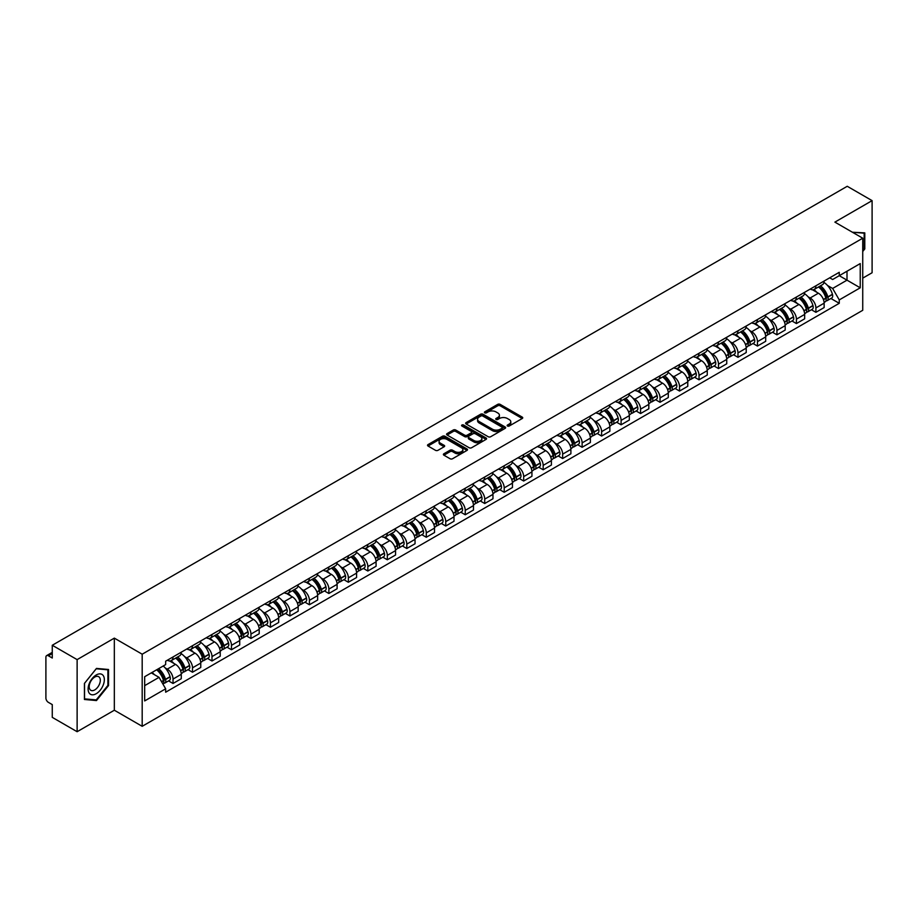 <?xml version="1.0" encoding="UTF-8"?>
<svg xmlns="http://www.w3.org/2000/svg" width="918" height="918" viewBox="0 0 918 918"><rect width="100%" height="100%" fill="white"/><g stroke="black" fill="none" stroke-linecap="round" stroke-linejoin="round"><path stroke-width="1.38" d="M507.493 426.032A1.216 0.7 0 0 0 509.203 426.032L522.227 418.516A1.733 0.998 0 0 0 522.732 417.805A1.733 0.998 0 0 0 522.227 417.105L500.161 404.368A1.733 0.998 0 0 0 497.717 404.368L484.693 411.884A1.216 0.7 0 0 0 486.402 412.87L488.089 411.895A5.542 3.202 0 0 1 495.938 411.895L497.774 412.962A5.542 3.202 0 0 1 499.403 415.223A5.542 3.202 0 0 1 497.774 417.495L496.087 418.459A1.216 0.7 0 0 0 497.808 419.457L499.495 418.482A5.542 3.202 0 0 1 507.333 418.482L509.169 419.537A5.542 3.202 0 0 1 510.798 421.81A5.542 3.202 0 0 1 509.169 424.07L507.493 425.045A1.216 0.7 0 0 0 507.493 426.032L507.493 425.045M443.899 453.756A1.733 0.998 0 0 0 443.394 454.467A1.733 0.998 0 0 0 443.899 455.179L450.095 458.748A1.733 0.998 0 0 0 452.54 458.748L467.01 450.394A1.733 0.998 0 0 0 467.514 449.694A1.733 0.998 0 0 0 467.01 448.982L444.943 436.245A1.733 0.998 0 0 0 442.487 436.245L428.029 444.599A1.733 0.998 0 0 0 427.524 445.299A1.733 0.998 0 0 0 428.029 446.01L435.499 450.325A1.733 0.998 0 0 0 437.955 450.325L444.151 446.756A1.733 0.998 0 0 0 444.656 446.045A1.733 0.998 0 0 0 444.151 445.333L440.433 443.199A4.636 2.674 0 0 1 439.079 441.306A4.636 2.674 0 0 1 441.948 438.827A4.636 2.674 0 0 1 446.997 439.412L461.524 447.8A4.636 2.674 0 0 1 462.879 449.694A4.636 2.674 0 0 1 460.021 452.161A4.636 2.674 0 0 1 454.961 451.587L452.54 450.187A1.733 0.998 0 0 0 450.095 450.187L443.899 453.756L443.899 455.179M142.187 654.201L114.337 638.125L77.123 659.617L52.269 645.262L847.245 186.285L872.1 200.64L834.887 222.122L862.736 238.198L142.187 654.201L142.187 726.31L862.736 310.295L862.736 238.198M488.215 436.738A1.733 0.998 0 0 0 490.66 436.738L505.129 428.385A1.733 0.998 0 0 0 505.634 427.685A1.733 0.998 0 0 0 505.129 426.973L483.063 414.236A1.733 0.998 0 0 0 480.607 414.236L466.149 422.59A1.733 0.998 0 0 0 465.644 423.29A1.733 0.998 0 0 0 466.149 424.001L488.215 436.738M462.408 426.296A1.216 0.7 0 0 1 463.636 426.468L463.636 425.023L486.07 437.978A1.733 0.998 0 0 1 486.574 438.689A1.733 0.998 0 0 1 486.07 439.389L471.6 447.743A1.733 0.998 0 0 1 469.155 447.743L447.089 435.006L447.089 433.594A1.733 0.998 0 0 0 446.584 434.294A1.733 0.998 0 0 0 447.089 435.006M447.089 433.594L453.274 430.014A1.733 0.998 0 0 1 455.73 430.014L464.68 435.178A1.733 0.998 0 0 0 467.124 435.178L471.232 432.814A1.733 0.998 0 0 0 471.749 432.103A1.733 0.998 0 0 0 471.232 431.391L461.915 426.021A1.216 0.7 0 0 1 463.636 425.023M77.123 659.617L77.123 731.715L52.269 717.36L52.269 704.599L48.402 702.373A3.534 2.043 -120 0 1 45.9 698.047L45.9 657.231A3.534 2.043 -120 0 1 46.634 655.613L52.269 652.365M862.736 278.143L872.1 272.738L872.1 200.64M77.123 731.715L114.337 710.222L142.187 726.31M52.269 645.262L52.269 658.022L48.402 655.796A3.534 2.043 -120 0 0 46.634 655.613M815.907 285.785A8.124 4.693 60 0 1 814.22 289.434L822.459 284.672A8.124 4.693 -120 0 0 824.146 281.023M808.081 296.766L810.158 297.971A8.124 4.693 60 0 1 815.907 307.92L824.146 303.158A8.124 4.693 -120 0 0 818.397 293.209L812.499 289.801M824.146 303.158L824.146 307.553L815.907 312.315L811.432 309.733M814.22 289.434A8.124 4.693 60 0 1 810.227 289.067M815.907 307.92L815.907 312.315M796.422 297.03A8.124 4.693 60 0 1 794.736 300.679L802.986 295.917A8.124 4.693 -120 0 0 804.661 292.268M791.959 320.979L796.422 323.561L804.661 318.81L804.661 314.404A8.124 4.693 -120 0 0 798.924 304.455L793.026 301.047M794.736 300.679A8.124 4.693 60 0 1 790.742 300.312M788.596 308.012L790.673 309.217A8.124 4.693 60 0 1 796.422 319.166L796.422 323.561M776.938 308.276A8.124 4.693 60 0 1 775.262 311.925L783.502 307.163A8.124 4.693 -120 0 0 785.188 303.525M772.474 332.236L776.938 334.806L785.188 330.055L785.188 325.649A8.124 4.693 -120 0 0 779.439 315.7L773.541 312.304M775.262 311.925A8.124 4.693 60 0 1 771.258 311.558M769.123 319.269L771.2 320.462A8.124 4.693 60 0 1 776.938 330.411L776.938 334.806M757.465 319.521A8.124 4.693 60 0 1 755.778 323.17L764.017 318.42A8.124 4.693 -120 0 0 765.704 314.771M752.99 343.481L757.465 346.063L765.704 341.301L765.704 336.906A8.124 4.693 -120 0 0 759.955 326.957L754.057 323.549M755.778 323.17A8.124 4.693 60 0 1 751.785 322.803M749.639 330.514L751.716 331.708A8.124 4.693 60 0 1 757.465 341.657L757.465 346.063M737.98 330.778A8.124 4.693 60 0 1 736.293 334.416L744.544 329.665A8.124 4.693 -120 0 0 746.219 326.016M733.505 354.727L737.98 357.309L746.219 352.546L746.219 348.151A8.124 4.693 -120 0 0 740.482 338.203L734.584 334.795M736.293 334.416A8.124 4.693 60 0 1 732.3 334.049M730.154 341.76L732.231 342.953A8.124 4.693 60 0 1 737.98 352.902L737.98 357.309M718.496 342.024A8.124 4.693 60 0 1 716.82 345.673L725.059 340.911A8.124 4.693 -120 0 0 726.735 337.262M714.032 365.972L718.496 368.554L726.746 363.792L726.746 359.397A8.124 4.693 -120 0 0 720.997 349.448L715.099 346.04M716.82 345.673A8.124 4.693 60 0 1 712.816 345.306M710.681 353.005L712.758 354.21A8.124 4.693 60 0 1 718.496 364.159L718.496 368.554M699.023 353.269A8.124 4.693 60 0 1 697.336 356.918L705.575 352.156A8.124 4.693 -120 0 0 707.262 348.507M694.547 377.218L699.023 379.8L707.262 375.037L707.262 370.642A8.124 4.693 -120 0 0 701.513 360.694L695.615 357.286M697.336 356.918A8.124 4.693 60 0 1 693.331 356.551M691.197 364.251L693.274 365.456A8.124 4.693 60 0 1 699.023 375.405L699.023 379.8M679.538 364.515A8.124 4.693 60 0 1 677.851 368.164L686.09 363.402A8.124 4.693 -120 0 0 687.777 359.753M675.063 388.463L679.538 391.045L687.777 386.294L687.777 381.888A8.124 4.693 -120 0 0 682.04 371.939L676.13 368.531M677.851 368.164A8.124 4.693 60 0 1 673.858 367.797M671.712 375.496L673.789 376.701A8.124 4.693 60 0 1 679.538 386.65L679.538 391.045M660.053 375.76A8.124 4.693 60 0 1 658.378 379.409L666.617 374.647A8.124 4.693 -120 0 0 668.293 371.01M655.59 399.72L660.053 402.291L668.293 397.54L668.293 393.134A8.124 4.693 -120 0 0 662.555 383.185L656.657 379.788M658.378 379.409A8.124 4.693 60 0 1 654.373 379.042M652.228 386.742L654.316 387.947A8.124 4.693 60 0 1 660.053 397.896L660.053 402.291M640.569 387.006A8.124 4.693 60 0 1 638.894 390.655L647.133 385.893A8.124 4.693 -120 0 0 648.819 382.255M636.105 410.966L640.569 413.548L648.819 408.785L648.819 404.39A8.124 4.693 -120 0 0 643.07 394.442L637.172 391.034M638.894 390.655A8.124 4.693 60 0 1 634.889 390.288M632.754 397.999L634.831 399.192A8.124 4.693 60 0 1 640.569 409.141L640.569 413.548M621.096 398.263A8.124 4.693 60 0 1 619.409 401.9L627.648 397.15A8.124 4.693 -120 0 0 629.335 393.501M616.621 422.211L621.096 424.793L629.335 420.031L629.335 415.636A8.124 4.693 -120 0 0 623.586 405.687L617.688 402.279M619.409 401.9A8.124 4.693 60 0 1 615.416 401.533M613.27 409.244L615.347 410.438A8.124 4.693 60 0 1 621.096 420.387L621.096 424.793M601.611 409.508A8.124 4.693 60 0 1 599.924 413.146L608.175 408.395A8.124 4.693 -120 0 0 609.85 404.746M597.148 433.457L601.611 436.039L609.85 431.276L609.85 426.881A8.124 4.693 -120 0 0 604.113 416.933L598.215 413.525M599.924 413.146A8.124 4.693 60 0 1 595.931 412.79M593.785 420.49L595.862 421.695A8.124 4.693 60 0 1 601.611 431.644L601.611 436.039M582.127 420.754A8.124 4.693 60 0 1 580.451 424.403L588.69 419.641A8.124 4.693 -120 0 0 590.377 415.992M577.663 444.702L582.127 447.284L590.377 442.522L590.377 438.127A8.124 4.693 -120 0 0 584.628 428.178L578.73 424.77M580.451 424.403A8.124 4.693 60 0 1 576.447 424.036M574.312 431.735L576.389 432.94A8.124 4.693 60 0 1 582.127 442.889L582.127 447.284M562.654 431.999A8.124 4.693 60 0 1 560.967 435.648L569.206 430.886A8.124 4.693 -120 0 0 570.893 427.237M558.178 455.948L562.654 458.53L570.893 453.767L570.893 449.372A8.124 4.693 -120 0 0 565.144 439.424L559.246 436.016M560.967 435.648A8.124 4.693 60 0 1 556.974 435.281M554.828 442.981L556.905 444.186A8.124 4.693 60 0 1 562.654 454.135L562.654 458.53M543.169 443.245A8.124 4.693 60 0 1 541.482 446.894L549.733 442.132A8.124 4.693 -120 0 0 551.408 438.483M538.694 467.193L543.169 469.775L551.408 465.024L551.408 460.618A8.124 4.693 -120 0 0 545.671 450.669L539.761 447.261M541.482 446.894A8.124 4.693 60 0 1 537.489 446.527M535.343 454.226L537.42 455.431A8.124 4.693 60 0 1 543.169 465.38L543.169 469.775M523.685 454.49A8.124 4.693 60 0 1 522.009 458.139L530.248 453.377A8.124 4.693 -120 0 0 531.924 449.74M519.221 478.45L523.685 481.021L531.935 476.27L531.935 471.875A8.124 4.693 -120 0 0 526.186 461.915L520.288 458.518M522.009 458.139A8.124 4.693 60 0 1 518.004 457.772M515.87 465.483L517.947 466.677A8.124 4.693 60 0 1 523.685 476.626L523.685 481.021M504.211 465.736A8.124 4.693 60 0 1 502.525 469.385L510.764 464.634A8.124 4.693 -120 0 0 512.451 460.985M499.736 489.696L504.211 492.277L512.451 487.515L512.451 483.12A8.124 4.693 -120 0 0 506.702 473.172L500.803 469.764M502.525 469.385A8.124 4.693 60 0 1 498.52 469.018M496.386 476.729L498.463 477.922A8.124 4.693 60 0 1 504.211 487.871L504.211 492.277M484.727 476.993A8.124 4.693 60 0 1 483.04 480.63L491.279 475.88A8.124 4.693 -120 0 0 492.966 472.231M480.252 500.941L484.727 503.523L492.966 498.761L492.966 494.366A8.124 4.693 -120 0 0 487.217 484.417L481.319 481.009M483.04 480.63A8.124 4.693 60 0 1 479.047 480.263M476.901 487.974L478.978 489.168A8.124 4.693 60 0 1 484.727 499.128L484.727 503.523M465.242 488.238A8.124 4.693 60 0 1 463.567 491.887L471.806 487.125A8.124 4.693 -120 0 0 473.481 483.476M460.779 512.187L465.242 514.769L473.481 510.006L473.481 505.611A8.124 4.693 -120 0 0 467.744 495.663L461.846 492.255M463.567 491.887A8.124 4.693 60 0 1 459.562 491.52M457.416 499.22L459.505 500.425A8.124 4.693 60 0 1 465.242 510.374L465.242 514.769M445.758 499.484A8.124 4.693 60 0 1 444.082 503.133L452.322 498.371A8.124 4.693 -120 0 0 454.008 494.722M441.294 523.432L445.758 526.014L454.008 521.252L454.008 516.857A8.124 4.693 -120 0 0 448.259 506.908L442.361 503.5M444.082 503.133A8.124 4.693 60 0 1 440.078 502.766M437.943 510.465L440.02 511.67A8.124 4.693 60 0 1 445.758 521.619L445.758 526.014M426.285 510.729A8.124 4.693 60 0 1 424.598 514.378L432.837 509.616A8.124 4.693 -120 0 0 434.524 505.967M421.81 534.678L426.285 537.26L434.524 532.509L434.524 528.102A8.124 4.693 -120 0 0 428.775 518.154L422.877 514.746M424.598 514.378A8.124 4.693 60 0 1 420.605 514.011M418.459 521.711L420.536 522.916A8.124 4.693 60 0 1 426.285 532.865L426.285 537.26M406.8 521.975A8.124 4.693 60 0 1 405.113 525.624L413.364 520.862A8.124 4.693 -120 0 0 415.039 517.224M402.336 545.935L406.8 548.505L415.039 543.754L415.039 539.359A8.124 4.693 -120 0 0 409.302 529.399L403.404 526.003M405.113 525.624A8.124 4.693 60 0 1 401.12 525.257M398.974 532.968L401.051 534.161A8.124 4.693 60 0 1 406.8 544.11L406.8 548.505M387.316 533.22A8.124 4.693 60 0 1 385.64 536.869L393.879 532.119A8.124 4.693 -120 0 0 395.566 528.47M382.852 557.18L387.316 559.762L395.566 555L395.566 550.605A8.124 4.693 -120 0 0 389.817 540.656L383.919 537.248M385.64 536.869A8.124 4.693 60 0 1 381.636 536.502M379.501 544.213L381.578 545.407A8.124 4.693 60 0 1 387.316 555.356L387.316 559.762M367.843 544.477A8.124 4.693 60 0 1 366.156 548.115L374.395 543.364A8.124 4.693 -120 0 0 376.082 539.715M363.367 568.426L367.843 571.007L376.082 566.245L376.082 561.85A8.124 4.693 -120 0 0 370.333 551.902L364.435 548.494M366.156 548.115A8.124 4.693 60 0 1 362.151 547.748M360.017 555.459L362.094 556.652A8.124 4.693 60 0 1 367.843 566.613L367.843 571.007M348.358 555.723A8.124 4.693 60 0 1 346.671 559.372L354.922 554.61A8.124 4.693 -120 0 0 356.597 550.961M343.883 579.671L348.358 582.253L356.597 577.491L356.597 573.096A8.124 4.693 -120 0 0 350.86 563.147L344.95 559.739M346.671 559.372A8.124 4.693 60 0 1 342.678 559.005M340.532 566.704L342.609 567.909A8.124 4.693 60 0 1 348.358 577.858L348.358 582.253M328.874 566.968A8.124 4.693 60 0 1 327.198 570.617L335.437 565.855A8.124 4.693 -120 0 0 337.113 562.206M324.41 590.917L328.874 593.498L337.113 588.736L337.113 584.341A8.124 4.693 -120 0 0 331.375 574.393L325.477 570.985M327.198 570.617A8.124 4.693 60 0 1 323.193 570.25M321.059 577.95L323.136 579.155A8.124 4.693 60 0 1 328.874 589.104L328.874 593.498M309.389 578.214A8.124 4.693 60 0 1 307.714 581.863L315.953 577.101A8.124 4.693 -120 0 0 317.639 573.452M304.925 602.162L309.4 604.744L317.639 599.993L317.639 595.587A8.124 4.693 -120 0 0 311.891 585.638L305.992 582.23M307.714 581.863A8.124 4.693 60 0 1 303.709 581.496M301.574 589.195L303.651 590.4A8.124 4.693 60 0 1 309.4 600.349L309.4 604.744M289.916 589.459A8.124 4.693 60 0 1 288.229 593.108L296.468 588.346A8.124 4.693 -120 0 0 298.155 584.709M285.441 613.419L289.916 615.989L298.155 611.239L298.155 606.832A8.124 4.693 -120 0 0 292.406 596.884L286.508 593.487M288.229 593.108A8.124 4.693 60 0 1 284.236 592.741M282.09 600.452L284.167 601.646A8.124 4.693 60 0 1 289.916 611.595L289.916 615.989M270.431 600.705A8.124 4.693 60 0 1 268.744 604.354L276.995 599.592A8.124 4.693 -120 0 0 278.67 595.954M265.968 624.665L270.431 627.246L278.67 622.484L278.67 618.089A8.124 4.693 -120 0 0 272.933 608.141L267.035 604.732M268.744 604.354A8.124 4.693 60 0 1 264.751 603.987M262.605 611.698L264.694 612.891A8.124 4.693 60 0 1 270.431 622.84L270.431 627.246M250.947 611.962A8.124 4.693 60 0 1 249.271 615.599L257.51 610.849A8.124 4.693 -120 0 0 259.197 607.2M246.483 635.91L250.947 638.492L259.197 633.73L259.197 629.335A8.124 4.693 -120 0 0 253.448 619.386L247.55 615.978M249.271 615.599A8.124 4.693 60 0 1 245.267 615.232M243.132 622.943L245.209 624.137A8.124 4.693 60 0 1 250.947 634.086L250.947 638.492M231.474 623.207A8.124 4.693 60 0 1 229.787 626.845L238.026 622.094A8.124 4.693 -120 0 0 239.713 618.445M226.998 647.156L231.474 649.737L239.713 644.975L239.713 640.58A8.124 4.693 -120 0 0 233.964 630.632L228.066 627.224M229.787 626.845A8.124 4.693 60 0 1 225.794 626.489M223.648 634.189L225.725 635.394A8.124 4.693 60 0 1 231.474 645.343L231.474 649.737M211.989 634.453A8.124 4.693 60 0 1 210.302 638.102L218.553 633.34A8.124 4.693 -120 0 0 220.228 629.691M207.514 658.401L211.989 660.983L220.228 656.221L220.228 651.826A8.124 4.693 -120 0 0 214.491 641.877L208.593 638.469M210.302 638.102A8.124 4.693 60 0 1 206.309 637.735M204.163 645.434L206.24 646.639A8.124 4.693 60 0 1 211.989 656.588L211.989 660.983M192.505 645.698A8.124 4.693 60 0 1 190.829 649.347L199.068 644.585A8.124 4.693 -120 0 0 200.755 640.936M188.041 669.647L192.505 672.228L200.755 667.478L200.755 663.071A8.124 4.693 -120 0 0 195.006 653.123L189.108 649.715M190.829 649.347A8.124 4.693 60 0 1 186.824 648.98M184.69 656.68L186.767 657.885A8.124 4.693 60 0 1 192.505 667.834L192.505 672.228M173.032 656.944A8.124 4.693 60 0 1 171.345 660.593L179.584 655.831A8.124 4.693 -120 0 0 181.271 652.182M168.556 680.892L173.032 683.474L181.271 678.723L181.271 674.317A8.124 4.693 -120 0 0 175.522 664.368L169.623 660.971M171.345 660.593A8.124 4.693 60 0 1 167.34 660.226M165.206 667.925L167.283 669.13A8.124 4.693 60 0 1 173.032 679.079L173.032 683.474M829.7 277.821L832.637 279.508L860.235 263.581L847.004 271.223L847.004 280.162L832.637 288.447L827.566 285.521M144.677 685.643L159.043 677.346L165.665 688.81L144.677 700.927L144.677 676.704L165.665 664.586L165.665 661.201L839.259 272.302L839.259 275.687L860.235 287.804L839.259 299.911L832.637 288.447M860.235 263.581L860.235 287.804M165.665 688.81L165.665 692.206L839.259 303.307L839.259 299.911M862.736 251.498L864.79 248.939L864.79 232.874L852.397 232.231L864.171 233.195L864.171 248.755L862.736 250.545M114.337 638.125L114.337 710.222M84.422 699.482L96.47 700.56L108.531 685.562L108.531 669.497L96.47 668.419L84.422 683.417L84.422 699.482M159.043 677.346L151.298 672.883M830.916 298.488L839.259 303.307M864.171 248.571L864.79 248.939M95.208 699.814L96.47 700.56M107.899 685.207L108.531 685.562M507.975 426.204L509.169 425.516A5.542 3.202 0 0 0 510.798 423.244L510.798 421.81M499.403 415.223L499.403 416.669A5.542 3.202 0 0 1 497.774 418.929L496.569 419.629M522.204 418.528L500.161 405.802A1.733 0.998 0 0 0 497.717 405.802L485.174 413.043M505.107 428.396L483.063 415.682A1.733 0.998 0 0 0 480.607 415.682L466.172 424.013L466.149 422.59M502.066 428.178A1.216 0.7 0 0 0 502.066 427.18L482.696 416.003A1.216 0.7 0 0 0 480.986 416.003L479.207 417.024A5.542 3.202 0 0 0 477.578 419.296A5.542 3.202 0 0 0 479.207 421.557L492.438 429.199A5.542 3.202 0 0 0 500.287 429.199L502.066 428.178L502.066 429.613A1.216 0.7 0 0 0 502.421 429.119L502.421 427.685M477.578 419.296L477.578 420.742A5.542 3.202 0 0 0 479.207 423.003L479.207 421.557M502.066 429.613L500.287 430.645A5.542 3.202 0 0 1 492.438 430.645L479.207 423.003M447.112 435.017L453.274 431.46L453.274 430.014M471.749 432.103L471.749 433.548A1.733 0.998 0 0 1 471.232 434.248L467.124 436.624A1.733 0.998 0 0 1 464.68 436.624L455.73 431.46A1.733 0.998 0 0 0 453.274 431.46M463.636 426.468L486.047 439.412M473.963 440.548A4.636 2.674 0 0 0 479.012 441.122A4.636 2.674 0 0 0 481.881 438.655A4.636 2.674 0 0 0 480.516 436.761L475.409 433.801A1.733 0.998 0 0 0 472.954 433.801L468.846 436.176A1.733 0.998 0 0 0 468.341 436.876A1.733 0.998 0 0 0 468.846 437.588L473.963 440.548L473.963 441.983A4.636 2.674 0 0 0 479.012 442.568A4.636 2.674 0 0 0 481.881 440.089L481.881 438.655M468.341 436.876L468.341 438.322A1.733 0.998 0 0 0 468.846 439.034L468.846 437.588M473.963 441.983L468.846 439.034M462.879 449.694L462.879 451.128A4.636 2.674 0 0 1 460.021 453.607A4.636 2.674 0 0 1 454.961 453.022L452.54 451.633A1.733 0.998 0 0 0 450.095 451.633L443.922 455.19M439.079 441.306L439.079 442.751A4.636 2.674 0 0 0 440.433 444.633L440.433 443.199M444.151 445.333L444.151 446.756L440.433 444.633M466.987 450.417L444.943 437.691A1.733 0.998 0 0 0 442.487 437.691L428.052 446.022M818.971 286.691A11.131 6.426 60 0 1 819.028 286.726A11.131 6.426 60 0 1 826.349 296.709L826.418 296.939A2.169 1.251 60 0 1 826.074 298.637A2.169 1.251 60 0 1 826.028 298.66M818.489 286.967A13.426 7.746 60 0 1 825.856 298.04L825.925 298.27A4.464 2.57 60 0 1 825.225 301.781L824.112 302.412M825.982 300.794A4.464 2.57 -120 0 0 827.221 300.622A4.464 2.57 -120 0 0 827.921 297.122L827.852 296.893A13.426 7.746 -120 0 0 820.485 285.819M823.974 282.457A13.426 7.746 60 0 1 832.419 294.265L832.477 294.494A4.464 2.57 60 0 1 831.777 297.994L827.221 300.622M813.91 289.583A13.426 7.746 60 0 1 816.71 292.234M823.239 292.257L824.949 293.244M863.402 232.747L864.171 233.195M103.252 675.602A11.475 6.633 120 0 0 92.167 678.574A11.475 6.633 120 0 0 89.195 693.09A11.475 6.633 120 0 0 100.28 690.118A11.475 6.633 120 0 0 103.252 675.602M99.557 677.507A7.86 4.533 120 0 0 98.674 676.681A7.86 4.533 120 0 0 91.364 680.353A7.86 4.533 120 0 0 89.941 689.475A7.86 4.533 120 0 0 90.813 690.302A7.86 4.533 120 0 0 98.134 686.63A7.86 4.533 120 0 0 99.557 677.507M96.229 699.906L84.548 698.873L84.548 683.302L96.229 668.774L107.899 669.819L107.899 685.39L96.229 699.906M107.131 669.371L107.899 669.819M799.486 297.937A11.131 6.426 60 0 1 799.544 297.971A11.131 6.426 60 0 1 806.865 307.955L806.933 308.184A2.169 1.251 60 0 1 806.589 309.882A2.169 1.251 60 0 1 806.543 309.905M799.004 298.212A13.426 7.746 60 0 1 806.383 309.297L806.44 309.527A4.464 2.57 60 0 1 805.74 313.027L804.627 313.669M806.497 312.04A4.464 2.57 -120 0 0 807.737 311.868A4.464 2.57 -120 0 0 808.437 308.368L808.379 308.138A13.426 7.746 -120 0 0 801.001 297.065M804.501 293.703A13.426 7.746 60 0 1 812.935 305.51L813.004 305.74A4.464 2.57 60 0 1 812.292 309.24L807.737 311.868M794.426 300.829A13.426 7.746 60 0 1 797.226 303.479M803.755 303.502L805.465 304.489M780.013 309.182A11.131 6.426 60 0 1 780.059 309.217A11.131 6.426 60 0 1 787.38 319.2L787.449 319.43A2.169 1.251 60 0 1 787.105 321.128A2.169 1.251 60 0 1 787.059 321.151M779.52 309.469A13.426 7.746 60 0 1 786.898 320.543L786.967 320.772A4.464 2.57 60 0 1 786.256 324.272L785.154 324.915M787.024 323.285A4.464 2.57 -120 0 0 788.252 323.113A4.464 2.57 -120 0 0 788.964 319.613L788.895 319.384A13.426 7.746 -120 0 0 781.516 308.31M785.016 304.948A13.426 7.746 60 0 1 793.45 316.756L793.519 316.985A4.464 2.57 60 0 1 792.819 320.485L788.252 323.113M774.941 312.086A13.426 7.746 60 0 1 777.741 314.725M784.27 314.748L785.98 315.735M760.529 320.428A11.131 6.426 60 0 1 760.586 320.462A11.131 6.426 60 0 1 767.907 330.446L767.964 330.675A2.169 1.251 60 0 1 767.632 332.373A2.169 1.251 60 0 1 767.574 332.408M760.035 320.715A13.426 7.746 60 0 1 767.414 331.788L767.482 332.018A4.464 2.57 60 0 1 766.782 335.518L765.669 336.16M767.54 334.531A4.464 2.57 -120 0 0 768.779 334.37A4.464 2.57 -120 0 0 769.479 330.859L769.41 330.629A13.426 7.746 -120 0 0 762.043 319.556M765.532 316.194A13.426 7.746 60 0 1 773.977 328.001L774.035 328.231A4.464 2.57 60 0 1 773.335 331.731L768.779 334.37M755.457 323.331A13.426 7.746 60 0 1 758.268 325.97M764.786 325.993L766.507 326.98M741.044 331.673A11.131 6.426 60 0 1 741.101 331.708A11.131 6.426 60 0 1 748.422 341.691L748.491 341.921A2.169 1.251 60 0 1 748.147 343.619A2.169 1.251 60 0 1 748.101 343.653M740.562 331.96A13.426 7.746 60 0 1 747.94 343.034L747.998 343.263A4.464 2.57 60 0 1 747.298 346.763L746.185 347.406M748.055 345.776A4.464 2.57 -120 0 0 749.295 345.616A4.464 2.57 -120 0 0 749.995 342.116L749.937 341.875A13.426 7.746 -120 0 0 742.559 330.801M746.059 327.439A13.426 7.746 60 0 1 754.493 339.247L754.562 339.476A4.464 2.57 60 0 1 753.85 342.976L749.295 345.616M735.984 334.577A13.426 7.746 60 0 1 738.783 337.227M745.313 337.239L747.022 338.226M721.559 342.93A11.131 6.426 60 0 1 721.617 342.953A11.131 6.426 60 0 1 728.938 352.937L729.007 353.178A2.169 1.251 60 0 1 728.663 354.876A2.169 1.251 60 0 1 728.617 354.899M721.078 343.206A13.426 7.746 60 0 1 728.456 354.279L728.525 354.509A4.464 2.57 60 0 1 727.813 358.009L726.712 358.651M728.582 357.022A4.464 2.57 -120 0 0 729.81 356.861A4.464 2.57 -120 0 0 730.521 353.361L730.453 353.132A13.426 7.746 -120 0 0 723.074 342.058M726.574 338.685A13.426 7.746 60 0 1 735.008 350.492L735.077 350.722A4.464 2.57 60 0 1 734.377 354.233L729.81 356.861M716.499 345.822A13.426 7.746 60 0 1 719.299 348.473M725.828 348.484L727.538 349.471M702.086 354.176A11.131 6.426 60 0 1 702.144 354.21A11.131 6.426 60 0 1 709.465 364.194L709.522 364.423A2.169 1.251 60 0 1 709.189 366.121A2.169 1.251 60 0 1 709.132 366.144M701.593 354.451A13.426 7.746 60 0 1 708.971 365.525L709.04 365.754A4.464 2.57 60 0 1 708.329 369.265L707.227 369.897M709.098 368.279A4.464 2.57 -120 0 0 710.337 368.107A4.464 2.57 -120 0 0 711.037 364.607L710.968 364.377A13.426 7.746 -120 0 0 703.59 353.304M707.09 349.93A13.426 7.746 60 0 1 715.524 361.738L715.592 361.979A4.464 2.57 60 0 1 714.892 365.479L710.337 368.107M697.014 357.068A13.426 7.746 60 0 1 699.826 359.718M706.344 359.73L708.053 360.728M682.602 365.421A11.131 6.426 60 0 1 682.659 365.456A11.131 6.426 60 0 1 689.98 375.439L690.049 375.669A2.169 1.251 60 0 1 689.705 377.367A2.169 1.251 60 0 1 689.659 377.39M682.12 365.697A13.426 7.746 60 0 1 689.487 376.77L689.556 377.011A4.464 2.57 60 0 1 688.856 380.511L687.743 381.154M689.613 379.524A4.464 2.57 -120 0 0 690.852 379.352A4.464 2.57 -120 0 0 691.552 375.852L691.495 375.623A13.426 7.746 -120 0 0 684.117 364.549M687.605 361.187A13.426 7.746 60 0 1 696.051 372.995L696.108 373.224A4.464 2.57 60 0 1 695.408 376.724L690.852 379.352M677.541 368.313A13.426 7.746 60 0 1 680.341 370.964M686.871 370.987L688.58 371.974M663.117 376.667A11.131 6.426 60 0 1 663.175 376.701A11.131 6.426 60 0 1 670.496 386.685L670.565 386.914A2.169 1.251 60 0 1 670.22 388.612A2.169 1.251 60 0 1 670.174 388.635M662.635 376.954A13.426 7.746 60 0 1 670.014 388.027L670.071 388.257A4.464 2.57 60 0 1 669.371 391.756L668.258 392.399M670.14 390.77A4.464 2.57 -120 0 0 671.368 390.598A4.464 2.57 -120 0 0 672.079 387.098L672.01 386.868A13.426 7.746 -120 0 0 664.632 375.795M668.132 372.433A13.426 7.746 60 0 1 676.566 384.24L676.635 384.47A4.464 2.57 60 0 1 675.923 387.97L671.368 390.598M658.057 379.57A13.426 7.746 60 0 1 660.857 382.209M667.386 382.232L669.096 383.219M643.644 387.912A11.131 6.426 60 0 1 643.702 387.947A11.131 6.426 60 0 1 651.023 397.93L651.08 398.16A2.169 1.251 60 0 1 650.736 399.858A2.169 1.251 60 0 1 650.69 399.881M643.151 388.199A13.426 7.746 60 0 1 650.529 399.273L650.598 399.502A4.464 2.57 60 0 1 649.887 403.002L648.785 403.645M650.655 402.015A4.464 2.57 -120 0 0 651.883 401.854A4.464 2.57 -120 0 0 652.595 398.343L652.526 398.114A13.426 7.746 -120 0 0 645.147 387.04M648.647 383.678A13.426 7.746 60 0 1 657.081 395.486L657.15 395.715A4.464 2.57 60 0 1 656.45 399.215L651.883 401.854M638.572 390.816A13.426 7.746 60 0 1 641.384 393.455M647.901 393.478L649.611 394.465M624.16 399.158A11.131 6.426 60 0 1 624.217 399.192A11.131 6.426 60 0 1 631.538 409.176L631.607 409.405A2.169 1.251 60 0 1 631.263 411.103A2.169 1.251 60 0 1 631.205 411.138M623.678 399.445A13.426 7.746 60 0 1 631.045 410.518L631.114 410.748A4.464 2.57 60 0 1 630.414 414.248L629.3 414.89M631.171 413.261A4.464 2.57 -120 0 0 632.41 413.1A4.464 2.57 -120 0 0 633.11 409.6L633.041 409.359A13.426 7.746 -120 0 0 625.674 398.286M629.163 394.924A13.426 7.746 60 0 1 637.608 406.731L637.666 406.961A4.464 2.57 60 0 1 636.966 410.461L632.41 413.1M619.099 402.061A13.426 7.746 60 0 1 621.899 404.7M628.428 404.723L630.138 405.71M604.675 410.415A11.131 6.426 60 0 1 604.732 410.438A11.131 6.426 60 0 1 612.054 420.421L612.122 420.662A2.169 1.251 60 0 1 611.778 422.36A2.169 1.251 60 0 1 611.732 422.383M604.193 410.69A13.426 7.746 60 0 1 611.572 421.764L611.629 421.993A4.464 2.57 60 0 1 610.929 425.493L609.816 426.136M611.686 424.506A4.464 2.57 -120 0 0 612.926 424.346A4.464 2.57 -120 0 0 613.626 420.846L613.568 420.616A13.426 7.746 -120 0 0 606.19 409.543M609.69 406.169A13.426 7.746 60 0 1 618.124 417.977L618.193 418.206A4.464 2.57 60 0 1 617.481 421.706L612.926 424.346M599.615 413.307A13.426 7.746 60 0 1 602.415 415.957M608.944 415.969L610.654 416.956M585.202 421.66A11.131 6.426 60 0 1 585.248 421.695A11.131 6.426 60 0 1 592.569 431.678L592.638 431.908A2.169 1.251 60 0 1 592.294 433.606A2.169 1.251 60 0 1 592.248 433.629M584.709 421.936A13.426 7.746 60 0 1 592.087 433.009L592.156 433.239A4.464 2.57 60 0 1 591.444 436.75L590.343 437.381M592.213 435.763A4.464 2.57 -120 0 0 593.441 435.591A4.464 2.57 -120 0 0 594.153 432.091L594.084 431.862A13.426 7.746 -120 0 0 586.705 420.788M590.205 417.415A13.426 7.746 60 0 1 598.639 429.222L598.708 429.463A4.464 2.57 60 0 1 598.008 432.963L593.441 435.591M580.13 424.552A13.426 7.746 60 0 1 582.93 427.203M589.459 427.214L591.169 428.213M565.717 432.906A11.131 6.426 60 0 1 565.775 432.94A11.131 6.426 60 0 1 573.096 442.924L573.153 443.153A2.169 1.251 60 0 1 572.821 444.851A2.169 1.251 60 0 1 572.763 444.874M565.224 433.181A13.426 7.746 60 0 1 572.602 444.255L572.671 444.496A4.464 2.57 60 0 1 571.971 447.995L570.858 448.627M572.729 447.009A4.464 2.57 -120 0 0 573.968 446.836A4.464 2.57 -120 0 0 574.668 443.337L574.599 443.107A13.426 7.746 -120 0 0 567.232 432.034M570.721 428.672A13.426 7.746 60 0 1 579.166 440.479L579.224 440.709A4.464 2.57 60 0 1 578.524 444.209L573.968 446.836M560.646 435.798A13.426 7.746 60 0 1 563.457 438.448M569.975 438.471L571.696 439.458M546.233 444.151A11.131 6.426 60 0 1 546.29 444.186A11.131 6.426 60 0 1 553.611 454.169L553.68 454.399A2.169 1.251 60 0 1 553.336 456.097A2.169 1.251 60 0 1 553.29 456.12M545.751 444.438A13.426 7.746 60 0 1 553.129 455.512L553.187 455.741A4.464 2.57 60 0 1 552.487 459.241L551.374 459.884M553.244 458.254A4.464 2.57 -120 0 0 554.483 458.082A4.464 2.57 -120 0 0 555.183 454.582L555.126 454.353A13.426 7.746 -120 0 0 547.748 443.279M551.248 439.917A13.426 7.746 60 0 1 559.682 451.725L559.75 451.954A4.464 2.57 60 0 1 559.039 455.454L554.483 458.082M541.172 447.055A13.426 7.746 60 0 1 543.972 449.694M550.502 449.717L552.211 450.704M526.748 455.397A11.131 6.426 60 0 1 526.806 455.431A11.131 6.426 60 0 1 534.127 465.415L534.196 465.644A2.169 1.251 60 0 1 533.851 467.342A2.169 1.251 60 0 1 533.806 467.365M526.266 455.684A13.426 7.746 60 0 1 533.645 466.757L533.714 466.987A4.464 2.57 60 0 1 533.002 470.486L531.901 471.129M533.771 469.5A4.464 2.57 -120 0 0 534.999 469.327A4.464 2.57 -120 0 0 535.71 465.828L535.642 465.598A13.426 7.746 -120 0 0 528.263 454.525M531.763 451.163A13.426 7.746 60 0 1 540.197 462.97L540.266 463.2A4.464 2.57 60 0 1 539.554 466.7L534.999 469.327M521.688 458.3A13.426 7.746 60 0 1 524.488 460.939M531.017 460.962L532.727 461.949M507.275 466.642A11.131 6.426 60 0 1 507.333 466.677A11.131 6.426 60 0 1 514.654 476.66L514.711 476.89A2.169 1.251 60 0 1 514.378 478.588A2.169 1.251 60 0 1 514.321 478.622M506.782 466.929A13.426 7.746 60 0 1 514.16 478.003L514.229 478.232A4.464 2.57 60 0 1 513.518 481.732L512.416 482.375M514.287 480.745A4.464 2.57 -120 0 0 515.526 480.584A4.464 2.57 -120 0 0 516.226 477.073L516.157 476.844A13.426 7.746 -120 0 0 508.779 465.77M512.278 462.408A13.426 7.746 60 0 1 520.713 474.216L520.781 474.445A4.464 2.57 60 0 1 520.081 477.945L515.526 480.584M502.203 469.546A13.426 7.746 60 0 1 505.015 472.185M511.533 472.208L513.242 473.195M487.791 477.899A11.131 6.426 60 0 1 487.848 477.922A11.131 6.426 60 0 1 495.169 487.906L495.238 488.135A2.169 1.251 60 0 1 494.894 489.845A2.169 1.251 60 0 1 494.848 489.868M487.309 478.175A13.426 7.746 60 0 1 494.676 489.248L494.745 489.478A4.464 2.57 60 0 1 494.045 492.977L492.932 493.62M494.802 491.991A4.464 2.57 -120 0 0 496.041 491.83A4.464 2.57 -120 0 0 496.741 488.33L496.684 488.101A13.426 7.746 -120 0 0 489.305 477.016M492.794 473.654A13.426 7.746 60 0 1 501.239 485.461L501.297 485.691A4.464 2.57 60 0 1 500.597 489.191L496.041 491.83M482.73 480.791A13.426 7.746 60 0 1 485.53 483.442M492.059 483.453L493.769 484.44M468.306 489.145A11.131 6.426 60 0 1 468.364 489.168A11.131 6.426 60 0 1 475.685 499.162L475.754 499.392A2.169 1.251 60 0 1 475.409 501.09A2.169 1.251 60 0 1 475.363 501.113M467.824 489.42A13.426 7.746 60 0 1 475.203 500.494L475.26 500.723A4.464 2.57 60 0 1 474.56 504.223L473.447 504.866M475.317 503.248A4.464 2.57 -120 0 0 476.557 503.075A4.464 2.57 -120 0 0 477.268 499.576L477.199 499.346A13.426 7.746 -120 0 0 469.821 488.273M473.321 484.899A13.426 7.746 60 0 1 481.755 496.707L481.824 496.936A4.464 2.57 60 0 1 481.112 500.448L476.557 503.075M463.246 492.037A13.426 7.746 60 0 1 466.046 494.687M472.575 494.699L474.285 495.686M448.833 500.39A11.131 6.426 60 0 1 448.891 500.425A11.131 6.426 60 0 1 456.2 510.408L456.269 510.637A2.169 1.251 60 0 1 455.925 512.336A2.169 1.251 60 0 1 455.879 512.359M448.34 500.666A13.426 7.746 60 0 1 455.718 511.739L455.787 511.98A4.464 2.57 60 0 1 455.076 515.48L453.974 516.111M455.844 514.493A4.464 2.57 -120 0 0 457.072 514.321A4.464 2.57 -120 0 0 457.784 510.821L457.715 510.592A13.426 7.746 -120 0 0 450.336 499.518M453.836 496.156A13.426 7.746 60 0 1 462.27 507.964L462.339 508.193A4.464 2.57 60 0 1 461.639 511.693L457.072 514.321M443.761 503.282A13.426 7.746 60 0 1 446.573 505.933M453.09 505.956L454.8 506.943M429.349 511.636A11.131 6.426 60 0 1 429.406 511.67A11.131 6.426 60 0 1 436.727 521.654L436.784 521.883A2.169 1.251 60 0 1 436.452 523.581A2.169 1.251 60 0 1 436.394 523.604M428.867 511.911A13.426 7.746 60 0 1 436.234 522.996L436.302 523.226A4.464 2.57 60 0 1 435.602 526.725L434.489 527.368M436.36 525.739A4.464 2.57 -120 0 0 437.599 525.566A4.464 2.57 -120 0 0 438.299 522.067L438.23 521.837A13.426 7.746 -120 0 0 430.863 510.764M434.352 507.402A13.426 7.746 60 0 1 442.797 519.209L442.855 519.439A4.464 2.57 60 0 1 442.155 522.939L437.599 525.566M424.288 514.539A13.426 7.746 60 0 1 427.088 517.178M433.617 517.201L435.327 518.188M409.864 522.881A11.131 6.426 60 0 1 409.921 522.916A11.131 6.426 60 0 1 417.242 532.899L417.311 533.129A2.169 1.251 60 0 1 416.967 534.827A2.169 1.251 60 0 1 416.921 534.85M409.382 523.168A13.426 7.746 60 0 1 416.761 534.242L416.818 534.471A4.464 2.57 60 0 1 416.118 537.971L415.005 538.614M416.875 536.984A4.464 2.57 -120 0 0 418.115 536.812A4.464 2.57 -120 0 0 418.815 533.312L418.757 533.083A13.426 7.746 -120 0 0 411.379 522.009M414.879 518.647A13.426 7.746 60 0 1 423.313 530.455L423.382 530.684A4.464 2.57 60 0 1 422.67 534.184L418.115 536.812M404.804 525.784A13.426 7.746 60 0 1 407.603 528.424M414.133 528.447L415.843 529.434M390.391 534.127A11.131 6.426 60 0 1 390.437 534.161A11.131 6.426 60 0 1 397.758 544.144L397.827 544.374A2.169 1.251 60 0 1 397.483 546.072A2.169 1.251 60 0 1 397.437 546.107M389.898 534.414A13.426 7.746 60 0 1 397.276 545.487L397.345 545.717A4.464 2.57 60 0 1 396.633 549.216L395.532 549.859M397.402 548.23A4.464 2.57 -120 0 0 398.63 548.069A4.464 2.57 -120 0 0 399.341 544.558L399.273 544.328A13.426 7.746 -120 0 0 391.894 533.255M395.394 529.893A13.426 7.746 60 0 1 403.828 541.7L403.897 541.93A4.464 2.57 60 0 1 403.197 545.43L398.63 548.069M385.319 537.03A13.426 7.746 60 0 1 388.119 539.669M394.648 539.692L396.358 540.679M370.906 545.372A11.131 6.426 60 0 1 370.964 545.407A11.131 6.426 60 0 1 378.285 555.39L378.342 555.62A2.169 1.251 60 0 1 378.009 557.318A2.169 1.251 60 0 1 377.952 557.352M370.413 545.659A13.426 7.746 60 0 1 377.791 556.733L377.86 556.962A4.464 2.57 60 0 1 377.16 560.462L376.047 561.105M377.918 559.475A4.464 2.57 -120 0 0 379.157 559.314A4.464 2.57 -120 0 0 379.857 555.815L379.788 555.585A13.426 7.746 -120 0 0 372.421 544.5M375.91 541.138A13.426 7.746 60 0 1 384.355 552.946L384.412 553.175A4.464 2.57 60 0 1 383.713 556.675L379.157 559.314M365.834 548.275A13.426 7.746 60 0 1 368.646 550.926M375.164 550.938L376.885 551.925M351.422 556.629A11.131 6.426 60 0 1 351.479 556.652A11.131 6.426 60 0 1 358.8 566.647L358.869 566.876A2.169 1.251 60 0 1 358.525 568.575A2.169 1.251 60 0 1 358.479 568.598M350.94 556.905A13.426 7.746 60 0 1 358.307 567.978L358.376 568.208A4.464 2.57 60 0 1 357.676 571.707L356.563 572.35M358.433 570.721A4.464 2.57 -120 0 0 359.672 570.56A4.464 2.57 -120 0 0 360.372 567.06L360.315 566.831A13.426 7.746 -120 0 0 352.937 555.757M356.425 552.384A13.426 7.746 60 0 1 364.871 564.191L364.939 564.421A4.464 2.57 60 0 1 364.228 567.932L359.672 570.56M346.361 559.521A13.426 7.746 60 0 1 349.161 562.172M355.691 562.183L357.4 563.17M331.937 567.875A11.131 6.426 60 0 1 331.995 567.909A11.131 6.426 60 0 1 339.316 577.892L339.385 578.122A2.169 1.251 60 0 1 339.04 579.82A2.169 1.251 60 0 1 338.994 579.843M331.455 568.15A13.426 7.746 60 0 1 338.834 579.224L338.903 579.453A4.464 2.57 60 0 1 338.191 582.964L337.078 583.596M338.96 581.978A4.464 2.57 -120 0 0 340.188 581.805A4.464 2.57 -120 0 0 340.899 578.306L340.83 578.076A13.426 7.746 -120 0 0 333.452 567.003M336.952 563.641A13.426 7.746 60 0 1 345.386 575.448L345.455 575.678A4.464 2.57 60 0 1 344.743 579.178L340.188 581.805M326.877 570.766A13.426 7.746 60 0 1 329.677 573.417M336.206 573.429L337.916 574.427M312.464 579.12A11.131 6.426 60 0 1 312.522 579.155A11.131 6.426 60 0 1 319.843 589.138L319.9 589.367A2.169 1.251 60 0 1 319.556 591.066A2.169 1.251 60 0 1 319.51 591.089M311.971 579.396A13.426 7.746 60 0 1 319.349 590.481L319.418 590.71A4.464 2.57 60 0 1 318.707 594.21L317.605 594.853M319.475 593.223A4.464 2.57 -120 0 0 320.715 593.051A4.464 2.57 -120 0 0 321.415 589.551L321.346 589.322A13.426 7.746 -120 0 0 313.967 578.248M317.467 574.886A13.426 7.746 60 0 1 325.901 586.694L325.97 586.923A4.464 2.57 60 0 1 325.27 590.423L320.715 593.051M307.392 582.012A13.426 7.746 60 0 1 310.204 584.663M316.721 584.686L318.431 585.673M292.98 590.366A11.131 6.426 60 0 1 293.037 590.4A11.131 6.426 60 0 1 300.358 600.383L300.427 600.613A2.169 1.251 60 0 1 300.083 602.311A2.169 1.251 60 0 1 300.037 602.334M292.498 590.653A13.426 7.746 60 0 1 299.865 601.726L299.934 601.956A4.464 2.57 60 0 1 299.234 605.455L298.12 606.098M299.991 604.469A4.464 2.57 -120 0 0 301.23 604.296A4.464 2.57 -120 0 0 301.93 600.797L301.873 600.567A13.426 7.746 -120 0 0 294.494 589.494M297.983 586.132A13.426 7.746 60 0 1 306.428 597.939L306.486 598.169A4.464 2.57 60 0 1 305.786 601.669L301.23 604.296M287.919 593.269A13.426 7.746 60 0 1 290.719 595.908M297.248 595.931L298.958 596.918M273.495 601.611A11.131 6.426 60 0 1 273.553 601.646A11.131 6.426 60 0 1 280.874 611.629L280.942 611.858A2.169 1.251 60 0 1 280.598 613.557A2.169 1.251 60 0 1 280.552 613.591M273.013 601.898A13.426 7.746 60 0 1 280.392 612.972L280.449 613.201A4.464 2.57 60 0 1 279.749 616.701L278.636 617.344M280.506 615.714A4.464 2.57 -120 0 0 281.746 615.553A4.464 2.57 -120 0 0 282.457 612.042L282.388 611.813A13.426 7.746 -120 0 0 275.01 600.739M278.51 597.377A13.426 7.746 60 0 1 286.944 609.185L287.013 609.414A4.464 2.57 60 0 1 286.301 612.914L281.746 615.553M268.435 604.514A13.426 7.746 60 0 1 271.235 607.154M277.764 607.177L279.474 608.164M254.022 612.857A11.131 6.426 60 0 1 254.068 612.891A11.131 6.426 60 0 1 261.389 622.874L261.458 623.104A2.169 1.251 60 0 1 261.114 624.802A2.169 1.251 60 0 1 261.068 624.837M253.529 613.144A13.426 7.746 60 0 1 260.907 624.217L260.976 624.447A4.464 2.57 60 0 1 260.264 627.946L259.163 628.589M261.033 626.96A4.464 2.57 -120 0 0 262.261 626.799A4.464 2.57 -120 0 0 262.973 623.299L262.904 623.058A13.426 7.746 -120 0 0 255.525 611.985M259.025 608.623A13.426 7.746 60 0 1 267.459 620.43L267.528 620.66A4.464 2.57 60 0 1 266.828 624.16L262.261 626.799M248.95 615.76A13.426 7.746 60 0 1 251.762 618.411M258.279 618.422L259.989 619.409M234.538 624.114A11.131 6.426 60 0 1 234.595 624.137A11.131 6.426 60 0 1 241.916 634.12L241.973 634.361A2.169 1.251 60 0 1 241.641 636.059A2.169 1.251 60 0 1 241.583 636.082M234.044 624.389A13.426 7.746 60 0 1 241.423 635.463L241.491 635.692A4.464 2.57 60 0 1 240.791 639.192L239.678 639.835M241.549 638.205A4.464 2.57 -120 0 0 242.788 638.044A4.464 2.57 -120 0 0 243.488 634.545L243.419 634.315A13.426 7.746 -120 0 0 236.052 623.242M239.541 619.868A13.426 7.746 60 0 1 247.986 631.676L248.044 631.905A4.464 2.57 60 0 1 247.344 635.417L242.788 638.044M229.477 627.005A13.426 7.746 60 0 1 232.277 629.656M238.795 629.668L240.516 630.655M215.053 635.359A11.131 6.426 60 0 1 215.11 635.394A11.131 6.426 60 0 1 222.431 645.377L222.5 645.606A2.169 1.251 60 0 1 222.156 647.305A2.169 1.251 60 0 1 222.11 647.328M214.571 635.635A13.426 7.746 60 0 1 221.949 646.708L222.007 646.938A4.464 2.57 60 0 1 221.307 650.449L220.194 651.08M222.064 649.462A4.464 2.57 -120 0 0 223.303 649.29A4.464 2.57 -120 0 0 224.003 645.79L223.946 645.561A13.426 7.746 -120 0 0 216.568 634.487M220.068 631.114A13.426 7.746 60 0 1 228.502 642.921L228.571 643.162A4.464 2.57 60 0 1 227.859 646.662L223.303 649.29M209.993 638.251A13.426 7.746 60 0 1 212.792 640.902M219.322 640.913L221.031 641.911M195.568 646.605A11.131 6.426 60 0 1 195.626 646.639A11.131 6.426 60 0 1 202.947 656.622L203.016 656.852A2.169 1.251 60 0 1 202.671 658.55A2.169 1.251 60 0 1 202.626 658.573M195.086 646.88A13.426 7.746 60 0 1 202.465 657.954L202.534 658.195A4.464 2.57 60 0 1 201.822 661.694L200.721 662.326M202.591 660.708A4.464 2.57 -120 0 0 203.819 660.535A4.464 2.57 -120 0 0 204.53 657.036L204.462 656.806A13.426 7.746 -120 0 0 197.083 645.733M200.583 642.37A13.426 7.746 60 0 1 209.017 654.178L209.086 654.408A4.464 2.57 60 0 1 208.386 657.908L203.819 660.535M190.508 649.496A13.426 7.746 60 0 1 193.308 652.147M199.837 652.17L201.547 653.157M176.095 657.85A11.131 6.426 60 0 1 176.153 657.885A11.131 6.426 60 0 1 183.474 667.868L183.531 668.097A2.169 1.251 60 0 1 183.198 669.796A2.169 1.251 60 0 1 183.141 669.819M175.602 658.137A13.426 7.746 60 0 1 182.98 669.211L183.049 669.44A4.464 2.57 60 0 1 182.338 672.94L181.236 673.582M183.107 671.953A4.464 2.57 -120 0 0 184.346 671.781A4.464 2.57 -120 0 0 185.046 668.281L184.977 668.052A13.426 7.746 -120 0 0 177.599 656.978M181.098 653.616A13.426 7.746 60 0 1 189.544 665.424L189.601 665.653A4.464 2.57 60 0 1 188.901 669.153L184.346 671.781M171.023 660.753A13.426 7.746 60 0 1 173.835 663.393M180.353 663.416L182.074 664.403M157.207 669.463A11.131 6.426 60 0 1 163.989 679.113L164.058 679.343A2.169 1.251 60 0 1 163.714 681.041A2.169 1.251 60 0 1 163.668 681.064M156.645 669.796A13.426 7.746 60 0 1 163.496 680.456L163.565 680.686A4.464 2.57 60 0 1 162.956 684.128M163.622 683.199A4.464 2.57 -120 0 0 164.861 683.026A4.464 2.57 -120 0 0 165.561 679.527L165.504 679.297A13.426 7.746 -120 0 0 158.642 668.637M163.197 666.009A13.426 7.746 60 0 1 170.059 676.669L170.128 676.899A4.464 2.57 60 0 1 169.417 680.399L164.861 683.026M152.09 672.424A13.426 7.746 60 0 1 154.35 674.638M160.879 674.661L162.589 675.648M192.505 667.834L200.755 663.071M211.989 656.588L220.228 651.826M231.474 645.343L239.713 640.58M250.947 634.086L259.197 629.335M270.431 622.84L278.67 618.089M289.916 611.595L298.155 606.832M309.4 600.349L317.639 595.587M328.874 589.104L337.113 584.341M348.358 577.858L356.597 573.096M367.843 566.613L376.082 561.85M387.316 555.356L395.566 550.605M406.8 544.11L415.039 539.359M426.285 532.865L434.524 528.102M445.758 521.619L454.008 516.857M465.242 510.374L473.481 505.611M484.727 499.128L492.966 494.366M504.211 487.871L512.451 483.12M523.685 476.626L531.935 471.875M543.169 465.38L551.408 460.618M562.654 454.135L570.893 449.372M582.127 442.889L590.377 438.127M601.611 431.644L609.85 426.881M621.096 420.387L629.335 415.636M640.569 409.141L648.819 404.39M660.053 397.896L668.293 393.134M679.538 386.65L687.777 381.888M699.023 375.405L707.262 370.642M718.496 364.159L726.746 359.397M737.98 352.902L746.219 348.151M757.465 341.657L765.704 336.906M776.938 330.411L785.188 325.649M796.422 319.166L804.661 314.404M173.032 679.079L181.271 674.317M167.283 669.13L175.522 664.368M186.767 657.885L195.006 653.123M206.24 646.639L214.491 641.877M225.725 635.394L233.964 630.632M245.209 624.137L253.448 619.386M264.694 612.891L272.933 608.141M284.167 601.646L292.406 596.884M303.651 590.4L311.891 585.638M323.136 579.155L331.375 574.393M342.609 567.909L350.86 563.147M362.094 556.652L370.333 551.902M381.578 545.407L389.817 540.656M401.051 534.161L409.302 529.399M420.536 522.916L428.775 518.154M440.02 511.67L448.259 506.908M459.505 500.425L467.744 495.663M478.978 489.168L487.217 484.417M498.463 477.922L506.702 473.172M517.947 466.677L526.186 461.915M537.42 455.431L545.671 450.669M556.905 444.186L565.144 439.424M576.389 432.94L584.628 428.178M595.862 421.695L604.113 416.933M615.347 410.438L623.586 405.687M634.831 399.192L643.07 394.442M654.316 387.947L662.555 383.185M673.789 376.701L682.04 371.939M693.274 365.456L701.513 360.694M712.758 354.21L720.997 349.448M732.231 342.953L740.482 338.203M751.716 331.708L759.955 326.957M771.2 320.462L779.439 315.7M790.673 309.217L798.924 304.455M810.158 297.971L818.397 293.209M52.269 653.559L48.402 655.796M509.169 425.516L509.169 424.07M496.087 419.457L496.087 418.459M497.774 418.929L497.774 417.495M484.693 412.87L484.693 411.884M497.717 405.802L497.717 404.368M500.161 405.802L500.161 404.368M522.227 418.516L522.227 417.105M480.607 415.682L480.607 414.236M483.063 415.682L483.063 414.236M505.129 428.385L505.129 426.973M492.438 430.645L492.438 429.199M500.287 430.645L500.287 429.199M455.73 431.46L455.73 430.014M464.68 436.624L464.68 435.178M467.124 436.624L467.124 435.178M471.232 434.248L471.232 432.814M486.07 439.389L486.07 437.978M450.095 451.633L450.095 450.187M452.54 451.633L452.54 450.187M454.961 453.022L454.961 451.587M428.029 446.01L428.029 444.599M442.487 437.691L442.487 436.245M444.943 437.691L444.943 436.245M467.01 450.394L467.01 448.982M823.48 299.681L825.925 298.27M827.921 297.122L832.477 294.494M827.852 296.893L832.419 294.265M825.856 298.029L826.521 297.639M823.4 299.463L825.856 298.04M804.007 310.927L806.44 309.527M808.437 308.368L813.004 305.74M808.379 308.138L812.935 305.51M806.371 309.274L807.037 308.896M803.916 310.709L806.383 309.297M784.523 322.184L786.967 320.772M788.964 319.613L793.519 316.985M788.895 319.384L793.45 316.756M786.898 320.52L787.552 320.141M784.442 321.954L786.898 320.543M765.038 333.429L767.482 332.018M769.479 330.859L774.035 328.231M769.41 330.629L773.977 328.001M767.414 331.765L768.079 331.387M764.958 333.211L767.414 331.788M745.554 344.675L747.998 343.263M749.995 342.116L754.562 339.476M749.937 341.875L754.493 339.247M745.473 344.457L748.595 342.632M726.081 355.92L728.525 354.509M730.521 353.361L735.077 350.722M730.453 353.132L735.008 350.492M726 355.702L729.11 353.878M706.596 367.166L709.04 365.754M711.037 364.607L715.592 361.979M710.968 364.377L715.524 361.738M706.516 366.948L709.637 365.123M687.112 378.411L689.556 377.011M691.552 375.852L696.108 373.224M691.495 375.623L696.051 372.995M687.031 378.193L690.152 376.38M667.638 389.668L670.071 388.257M672.079 387.098L676.635 384.47M672.01 386.868L676.566 384.24M667.558 389.439L670.668 387.625M648.154 400.914L650.598 399.502M652.595 398.343L657.15 395.715M652.526 398.114L657.081 395.486M648.074 400.684L651.183 398.871M628.669 412.159L631.114 410.748M633.11 409.6L637.666 406.961M633.041 409.359L637.608 406.731M628.589 411.941L631.71 410.116M609.196 423.405L611.629 421.993M613.626 420.846L618.193 418.206M613.568 420.616L618.124 417.977M609.104 423.187L612.226 421.362M589.712 434.65L592.156 433.239M594.153 432.091L598.708 429.463M594.084 431.862L598.639 429.222M592.076 432.998L592.741 432.607M589.631 434.432L592.087 433.009M570.227 445.896L572.671 444.496M574.668 443.337L579.224 440.709M574.599 443.107L579.166 440.479M570.147 445.678L573.268 443.864M550.743 457.153L553.187 455.741M555.183 454.582L559.75 451.954M555.126 454.353L559.682 451.725M553.118 455.489L553.784 455.11M550.662 456.923L553.129 455.512M531.27 468.398L533.714 466.987M535.71 465.828L540.266 463.2M535.642 465.598L540.197 462.97M531.189 468.169L534.299 466.355M511.785 479.644L514.229 478.232M516.226 477.073L520.781 474.445M516.157 476.844L520.713 474.216M511.705 479.425L514.826 477.601M492.3 490.889L494.745 489.478M496.741 488.33L501.297 485.691M496.684 488.101L501.239 485.461M492.22 490.671L495.341 488.846M472.827 502.135L475.26 500.723M477.268 499.576L481.824 496.936M477.199 499.346L481.755 496.707M472.736 501.916L475.857 500.092M453.343 513.38L455.787 511.98M457.784 510.821L462.339 508.193M457.715 510.592L462.27 507.964M453.262 513.162L456.372 511.349M433.858 524.637L436.302 523.226M438.299 522.067L442.855 519.439M438.23 521.837L442.797 519.209M433.778 524.408L436.899 522.594M414.385 535.882L416.818 534.471M418.815 533.312L423.382 530.684M418.757 533.083L423.313 530.455M414.293 535.653L417.415 533.84M394.901 547.128L397.345 545.717M399.341 544.558L403.897 541.93M399.273 544.328L403.828 541.7M394.82 546.91L397.93 545.085M375.416 558.374L377.86 556.962M379.857 555.815L384.412 553.175M379.788 555.585L384.355 552.946M375.336 558.155L378.457 556.331M355.932 569.619L358.376 568.208M360.372 567.06L364.939 564.421M360.315 566.831L364.871 564.191M355.851 569.401L358.972 567.576M336.458 580.865L338.903 579.453M340.899 578.306L345.455 575.678M340.83 578.076L345.386 575.448M338.822 579.212L339.488 578.822M336.378 580.646L338.834 579.224M316.974 592.11L319.418 590.71M321.415 589.551L325.97 586.923M321.346 589.322L325.901 586.694M319.349 590.458L320.015 590.079M316.894 591.892L319.349 590.481M297.489 603.367L299.934 601.956M301.93 600.797L306.486 598.169M301.873 600.567L306.428 597.939M299.865 601.703L300.53 601.324M297.409 603.137L299.865 601.726M278.016 614.612L280.449 613.201M282.457 612.042L287.013 609.414M282.388 611.813L286.944 609.185M280.38 612.949L281.046 612.57M277.924 614.394L280.392 612.972M258.532 625.858L260.976 624.447M262.973 623.299L267.528 620.66M262.904 623.058L267.459 620.43M260.907 624.206L261.561 623.815M258.451 625.64L260.907 624.217M239.047 637.103L241.491 635.692M243.488 634.545L248.044 631.905M243.419 634.315L247.986 631.676M241.423 635.451L242.088 635.061M238.967 636.885L241.423 635.463M219.574 648.349L222.007 646.938M224.003 645.79L228.571 643.162M223.946 645.561L228.502 642.921M221.938 646.697L222.604 646.306M219.482 648.131L221.949 646.708M200.09 659.594L202.534 658.195M204.53 657.036L209.086 654.408M204.462 656.806L209.017 654.178M202.453 657.942L203.119 657.563M200.009 659.376L202.465 657.954M180.605 670.851L183.049 669.44M185.046 668.281L189.601 665.653M184.977 668.052L189.544 665.424M182.98 669.188L183.646 668.809M180.525 670.622L182.98 669.211M161.614 681.81L163.565 680.686M165.561 679.527L170.128 676.899M165.504 679.297L170.059 676.669M163.496 680.433L164.161 680.054M161.499 681.615L163.496 680.456"/></g></svg>
